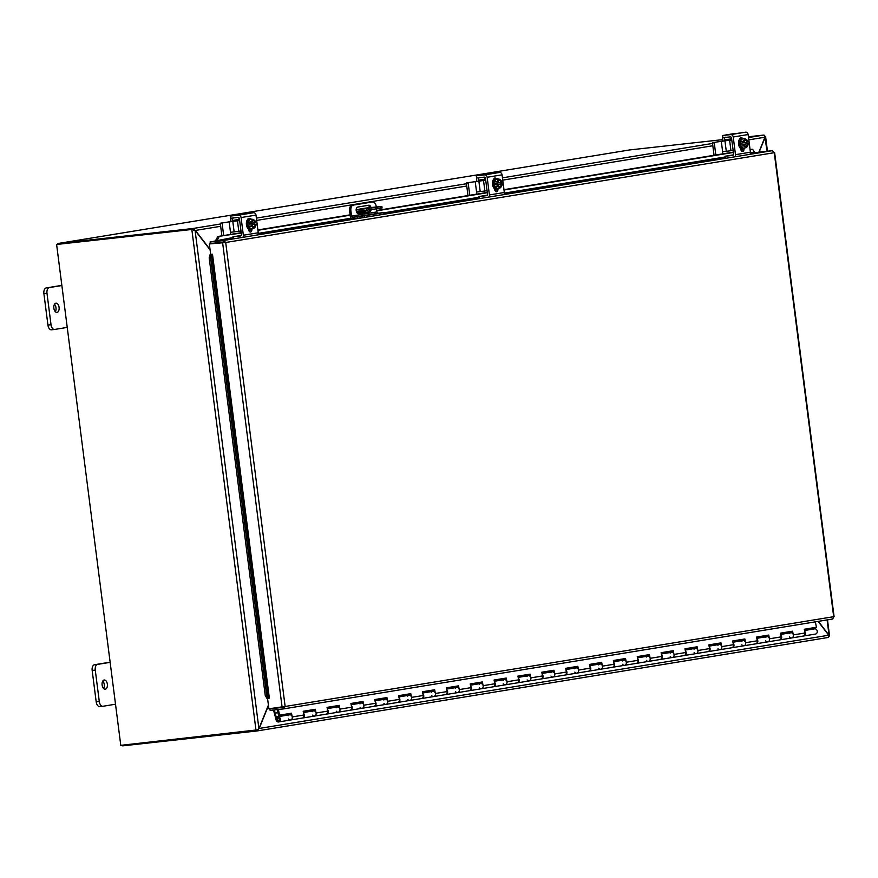 <?xml version="1.0" encoding="UTF-8"?>
<svg xmlns="http://www.w3.org/2000/svg" width="878" height="878" viewBox="0 0 878 878"><rect width="100%" height="100%" fill="white"/><g stroke="black" fill="none" stroke-linecap="round" stroke-linejoin="round"><path stroke-width="1.32" d="M115.512 704.211L102.945 706.263A5.279 3.018 -96.3 0 1 102.858 706.274A5.279 3.018 -96.3 0 1 99.291 701.522L95.263 670.112A5.279 3.018 -96.3 0 1 97.579 664.394L110.145 662.341M104.153 680.011A4.62 2.645 -96.3 0 1 104.23 680A4.62 2.645 -96.3 0 1 107.368 684.302A4.62 2.645 -96.3 0 1 105.25 689.186A4.62 2.645 -96.3 0 1 102.111 684.961A4.62 2.645 -96.3 0 1 104.153 680.011M110.123 662.177L94.484 664.734A5.279 3.018 83.7 0 0 92.168 670.463L96.196 701.862A5.279 3.018 83.7 0 0 99.763 706.614A5.279 3.018 83.7 0 0 99.851 706.603L102.77 706.285M103.604 688.484A4.62 2.645 83.7 0 0 102.781 681.054M67.233 327.395L54.677 329.448A5.279 3.018 -96.3 0 1 54.59 329.459A5.279 3.018 -96.3 0 1 51.023 324.706L46.995 293.307A5.279 3.018 -96.3 0 1 49.311 287.578L61.877 285.526M55.874 303.195A4.62 2.645 -96.3 0 1 55.962 303.184A4.62 2.645 -96.3 0 1 59.089 307.498A4.62 2.645 -96.3 0 1 56.971 312.381A4.62 2.645 -96.3 0 1 53.843 308.145A4.62 2.645 -96.3 0 1 55.874 303.195M61.855 285.361L46.216 287.929A5.279 3.018 83.7 0 0 43.9 293.647L47.928 325.047A5.279 3.018 83.7 0 0 51.484 329.81A5.279 3.018 83.7 0 0 51.572 329.799L54.491 329.469M55.325 311.668A4.62 2.645 83.7 0 0 54.502 304.238M356.15 209.787L366.565 208.624L366.763 210.182L380.679 208.24L382.073 207.954L381.875 206.407L365.928 208.064A2.634 2.162 -99.3 0 0 365.753 208.097M365.588 212.322L365.424 211.027A1.317 1.087 80.7 0 1 365.489 210.314M377.694 208.734L377.496 207.175L366.565 208.624M377.496 207.175L380.481 206.692L380.679 208.24M381.875 206.407L380.481 206.692M369.55 208.141L377.77 206.978L369.55 208.141M363.832 208.766L361.264 209.129L363.832 208.766M366.763 210.182L356.336 211.335M828.766 635.332L828.876 636.583M818.329 621.35L829.073 635.299L829.062 636.55M767.065 151.246L764.672 135.706L765.243 137.023L759.141 152.124L772.399 150.654L774.242 152.695L225.701 242.493L223.868 240.539L210.116 241.999L232.988 237.532M210.094 249.879L195.07 230.365L192.853 229.312L193.797 230.508M257.013 730.178L258.9 728.641L268.416 705.1M256.003 730.342L191.832 229.476L56.609 244.468L120.78 745.334L257.1 729.892M193.16 229.663L191.832 229.476M192.853 229.312L56.609 244.468M257.133 730.946L827.899 637.516A2.217 1.822 80.7 0 0 828.437 637.351L828.733 635.222L818.087 621.394M258.966 728.477L257.517 730.803L257.144 729.87M268.47 705.539L259.208 728.455L828.733 635.222M193.05 229.652L193.182 228.598L195.157 230.475M758.888 152.157L764.936 137.209L764.101 135.135A2.217 1.822 80.7 0 0 763.531 135.091L748.429 136.77M220.674 226.304L195.41 230.442L210.04 249.44M121.493 745.257A2.217 1.822 -99.3 0 0 122.931 745.828L256.98 730.968A2.217 1.822 -99.3 0 0 257.517 730.803M193.182 228.598A2.217 1.822 -99.3 0 0 192.622 228.554L58.574 243.415A2.217 1.822 -99.3 0 0 57.289 244.358M629.339 149.984A2.217 1.822 80.7 0 1 629.482 149.962L722.55 139.646M731.034 138.702L731.626 138.636M377.057 213.442L379.153 213.189L377.057 213.442M359.157 216.372L361.253 216.12L359.157 216.372M357.324 218.337L364.611 217.371L364.414 215.823L357.126 216.789L357.324 218.337L352.802 218.841A2.634 2.162 80.7 0 1 350.322 216.46L349.62 210.994L350.893 210.852L351.562 216.087A1.317 1.087 -99.3 0 0 352.802 217.272L382.479 212.641L384.729 212.465L383.796 212.652L383.993 214.199L384.926 214.012L384.729 212.465M378.155 213.124A1.317 1.087 80.7 0 1 376.914 211.927L376.53 208.909M376.278 206.923L376.245 206.703A5.279 3.018 -96.3 0 0 372.678 201.94L371.405 202.083A5.279 3.018 83.7 0 0 371.317 202.094L372.59 201.951A5.279 3.018 -96.3 0 1 372.678 201.94M364.611 217.371L383.993 214.199M352.802 217.272L357.126 216.789M350.893 210.852A5.279 3.018 -96.3 0 1 353.208 205.123L372.59 201.951M353.208 205.123L351.935 205.265A5.279 3.018 83.7 0 0 349.62 210.994M351.935 205.265L371.317 202.094M371.098 209.655A3.303 1.888 -96.3 0 1 369.66 211.774L358.487 213.606A3.303 1.888 -96.3 0 1 358.422 213.617A3.303 1.888 -96.3 0 1 356.194 210.599A3.303 1.888 -96.3 0 1 357.642 207.065L368.826 205.232A3.303 1.888 -96.3 0 1 368.881 205.232A3.303 1.888 -96.3 0 1 370.977 207.515M364.414 215.823L383.796 212.652M358.103 213.606L368.387 211.916A3.303 1.888 83.7 0 0 369.825 209.82M369.704 207.647A3.303 1.888 83.7 0 0 367.926 205.386M269.93 708.842L283.177 707.372L283.374 708.919L270.128 710.39L269.93 708.842L273.354 708.283M750.042 149.392L752.633 149.304L755.003 152.893L750.24 153.672M752.633 149.304L750.086 149.721M741.723 151.093L741.669 151.104A2.963 1.701 83.7 0 0 742.25 149.117M733.393 152.454L504.016 189.999M487.323 192.732L376.772 210.83M350.157 215.187L257.934 230.288M241.241 233.021L217.821 236.511L215.977 239.946L217.272 240.078L219.116 236.643M217.272 240.078L215.977 239.979A2.217 1.822 -99.3 0 0 216.164 241.011M211.51 254.335L210.116 254.499L209.183 257.88L210.599 257.715L211.51 254.335L210.094 254.499L210.874 254.379M210.599 257.715L266.66 695.343L265.244 695.508L266.967 698.405L268.372 698.24L266.66 695.343M209.337 243.941L224.428 242.624L209.337 243.941L210.676 254.4L212.487 254.203L211.521 254.335L268.383 698.24L268.942 698.164M733.35 152.124L503.972 189.67M487.279 192.403L376.728 210.5M368.727 211.807L357.961 213.573M350.113 214.858L257.891 229.948M241.209 232.681L217.821 236.511M209.183 257.88L265.244 695.508M212.487 254.203L269.348 698.109M282.935 707.097L285.141 706.483L283.374 708.919L283.868 706.625L268.877 708.776L267.549 698.339M223.868 240.539L224.428 242.624L223.572 242.076L210.325 243.546L210.116 241.999M754.729 152.849L759.152 152.124M283.868 706.625L283.177 707.372L283.868 706.625M223.572 242.076L223.363 240.528L772.399 150.654M282.123 707.306L222.584 242.471L225.701 242.493L285.141 706.483L833.683 616.685L774.242 152.695M832.805 618.935L833.683 616.685M277.986 712.64L274.99 713.134L277.997 712.716M273.508 710.017L276.175 720.179A2.634 2.162 -99.3 0 0 280.323 718.983A2.634 2.162 -99.3 0 0 276.658 717.348L277.152 718.852A1.317 1.087 80.7 0 1 279.259 719.159A1.317 1.087 80.7 0 1 277.185 719.751L275.012 713.199M288.193 715.021L287.808 713.858M312.052 711.125L311.668 709.951M335.912 707.218L335.528 706.044M359.782 703.311L359.387 702.137M383.642 699.404L383.247 698.23M407.502 695.497L407.118 694.322M431.361 691.59L430.977 690.415M455.221 687.683L454.837 686.508M479.092 683.775L478.697 682.601M502.951 679.868L502.556 678.705M526.811 675.961L526.427 674.798M550.671 672.054L550.286 670.891M574.53 668.158L574.146 666.984M598.39 664.251L598.006 663.077M622.261 660.344L621.865 659.169M646.12 656.437L645.725 655.262M669.98 652.53L669.596 651.355M693.84 648.622L693.455 647.448M717.699 644.715L717.315 643.541M741.57 640.808L741.175 639.634M765.429 636.901L765.034 635.738M789.289 632.994L788.905 631.831M813.149 629.087L812.765 627.924M505.53 679.77L505.508 679.77A2.634 2.162 80.7 0 1 505.53 679.781L505.223 678.266L506.244 678.035L506.99 681.767A2.634 2.162 80.7 0 1 505.3 684.829A2.634 2.162 -99.3 0 0 504.455 679.627A2.634 2.162 80.7 0 1 505.245 679.671L505.498 679.638M518.36 678.244A2.634 2.162 80.7 0 1 517.23 682.865M529.39 675.862L529.379 675.862A2.634 2.162 80.7 0 1 529.39 675.873L529.083 674.359L530.103 674.139L530.85 677.86A2.634 2.162 80.7 0 1 529.16 680.933A2.634 2.162 -99.3 0 0 528.315 675.72A2.634 2.162 80.7 0 1 529.116 675.764L529.357 675.731M542.22 674.337A2.634 2.162 80.7 0 1 541.089 678.957M553.25 671.955L553.239 671.955A2.634 2.162 80.7 0 1 553.25 671.966L552.942 670.452L553.963 670.232L554.709 673.953A2.634 2.162 80.7 0 1 553.03 677.026A2.634 2.162 -99.3 0 0 552.174 671.813A2.634 2.162 80.7 0 1 552.975 671.868L553.228 671.824M566.08 670.43A2.634 2.162 80.7 0 1 564.949 675.05M577.109 668.048L577.098 668.048A2.634 2.162 80.7 0 1 577.109 668.059L576.813 666.545L577.823 666.325L578.58 670.046A2.634 2.162 80.7 0 1 576.89 673.119A2.634 2.162 -99.3 0 0 576.034 667.906A2.634 2.162 80.7 0 1 576.835 667.96L577.087 667.917M589.939 666.534A2.634 2.162 80.7 0 1 588.82 671.143M600.98 664.141L600.958 664.152A2.634 2.162 80.7 0 1 600.98 664.152L600.673 662.638L601.682 662.418L602.44 666.139A2.634 2.162 80.7 0 1 600.75 669.212A2.634 2.162 -99.3 0 0 599.894 663.998A2.634 2.162 80.7 0 1 600.695 664.053L600.947 664.009M613.81 662.627A2.634 2.162 80.7 0 1 612.679 667.236M624.84 660.234L624.818 660.245A2.634 2.162 80.7 0 1 624.84 660.245L624.532 658.73L625.542 658.511L626.299 662.231A2.634 2.162 80.7 0 1 624.609 665.304A2.634 2.162 -99.3 0 0 623.753 660.091A2.634 2.162 80.7 0 1 624.554 660.146L624.807 660.102M637.669 658.72A2.634 2.162 80.7 0 1 636.539 663.329M648.699 656.338L648.688 656.338A2.634 2.162 80.7 0 1 648.699 656.338L648.392 654.823L649.413 654.604L650.159 658.324A2.634 2.162 80.7 0 1 648.469 661.397A2.634 2.162 -99.3 0 0 647.624 656.184A2.634 2.162 80.7 0 1 648.414 656.239L648.666 656.195M661.529 654.812A2.634 2.162 80.7 0 1 660.399 659.433M672.559 652.431L672.548 652.431A2.634 2.162 80.7 0 1 672.559 652.431L672.252 650.916L673.272 650.697L674.019 654.417A2.634 2.162 80.7 0 1 672.339 657.49A2.634 2.162 -99.3 0 0 671.483 652.288A2.634 2.162 80.7 0 1 672.285 652.332L672.537 652.288M685.389 650.905A2.634 2.162 80.7 0 1 684.258 655.526M696.419 648.524L696.408 648.524A2.634 2.162 80.7 0 1 696.419 648.535L696.122 647.02L697.132 646.79L697.878 650.51A2.634 2.162 80.7 0 1 696.199 653.583A2.634 2.162 -99.3 0 0 695.343 648.381A2.634 2.162 80.7 0 1 696.144 648.425L696.397 648.381M709.248 646.998A2.634 2.162 80.7 0 1 708.129 651.619M720.278 644.617L720.267 644.617A2.634 2.162 80.7 0 1 720.289 644.628L719.982 643.113L720.992 642.883L721.749 646.614A2.634 2.162 80.7 0 1 720.059 649.676A2.634 2.162 -99.3 0 0 719.203 644.474A2.634 2.162 80.7 0 1 720.004 644.518L720.256 644.474M733.119 643.091A2.634 2.162 80.7 0 1 731.989 647.712M744.149 640.71L744.127 640.71A2.634 2.162 80.7 0 1 744.149 640.72L743.842 639.206L744.851 638.975L745.609 642.707A2.634 2.162 80.7 0 1 743.918 645.769A2.634 2.162 -99.3 0 0 743.062 640.567A2.634 2.162 80.7 0 1 743.864 640.611L744.116 640.578M756.979 639.184A2.634 2.162 80.7 0 1 755.848 643.804M768.009 636.802L767.998 636.802A2.634 2.162 80.7 0 1 768.009 636.813L767.701 635.299L768.722 635.068L769.468 638.8A2.634 2.162 80.7 0 1 767.778 641.862A2.634 2.162 -99.3 0 0 766.933 636.66A2.634 2.162 80.7 0 1 767.723 636.704L767.976 636.671M274.99 713.134L274.584 709.896M804.698 631.37A2.634 2.162 80.7 0 1 803.809 635.968L815.508 634.059A2.634 2.162 -99.3 0 0 814.652 628.846L804.522 630.503M290.772 714.922L290.761 714.922A2.634 2.162 80.7 0 1 290.772 714.933L290.464 713.419L291.485 713.199L292.231 716.92A2.634 2.162 80.7 0 1 290.552 719.993A2.634 2.162 -99.3 0 0 289.696 714.78A2.634 2.162 80.7 0 1 290.497 714.835L290.75 714.791M303.601 713.397A2.634 2.162 80.7 0 1 302.471 718.017M314.631 711.015L314.62 711.015A2.634 2.162 80.7 0 1 314.631 711.026L314.335 709.512L315.345 709.292L316.091 713.013A2.634 2.162 80.7 0 1 314.412 716.086A2.634 2.162 -99.3 0 0 313.556 710.873A2.634 2.162 80.7 0 1 314.357 710.928L314.609 710.884M327.461 709.501A2.634 2.162 80.7 0 1 326.342 714.11M338.491 707.108L338.48 707.119A2.634 2.162 80.7 0 1 338.502 707.119L338.195 705.605L339.204 705.385L339.962 709.106A2.634 2.162 80.7 0 1 338.271 712.179A2.634 2.162 -99.3 0 0 337.415 706.966A2.634 2.162 80.7 0 1 338.217 707.02L338.469 706.977M351.332 705.594A2.634 2.162 80.7 0 1 350.201 710.203M362.362 703.201L362.34 703.212A2.634 2.162 80.7 0 1 362.362 703.212L362.054 701.698L363.064 701.478L363.821 705.199A2.634 2.162 80.7 0 1 362.131 708.272A2.634 2.162 -99.3 0 0 361.275 703.058A2.634 2.162 80.7 0 1 362.076 703.113L362.329 703.069M375.191 701.687A2.634 2.162 80.7 0 1 374.061 706.296M386.221 699.294L386.21 699.305A2.634 2.162 80.7 0 1 386.221 699.305L385.914 697.79L386.935 697.571L387.681 701.292A2.634 2.162 80.7 0 1 385.991 704.365A2.634 2.162 -99.3 0 0 385.146 699.151A2.634 2.162 80.7 0 1 385.936 699.206L386.188 699.162M399.051 697.78A2.634 2.162 80.7 0 1 397.921 702.4M410.081 695.398L410.07 695.398A2.634 2.162 80.7 0 1 410.081 695.398L409.774 693.883L410.794 693.664L411.541 697.384A2.634 2.162 80.7 0 1 409.85 700.457A2.634 2.162 -99.3 0 0 409.005 695.244A2.634 2.162 80.7 0 1 409.806 695.299L410.059 695.255M422.911 693.872A2.634 2.162 80.7 0 1 421.78 698.493M433.941 691.491L433.93 691.491A2.634 2.162 80.7 0 1 433.941 691.502L433.644 689.987L434.654 689.757L435.4 693.477A2.634 2.162 80.7 0 1 433.721 696.55A2.634 2.162 -99.3 0 0 432.865 691.348A2.634 2.162 80.7 0 1 433.666 691.392L433.919 691.348M446.77 689.965A2.634 2.162 80.7 0 1 445.64 694.586M457.8 687.584L457.789 687.584A2.634 2.162 80.7 0 1 457.811 687.595L457.504 686.08L458.514 685.85L459.271 689.581A2.634 2.162 80.7 0 1 457.581 692.643A2.634 2.162 -99.3 0 0 456.725 687.441A2.634 2.162 80.7 0 1 457.526 687.485L457.778 687.441M470.63 686.058A2.634 2.162 80.7 0 1 469.51 690.679M481.671 683.677L481.649 683.677A2.634 2.162 80.7 0 1 481.671 683.688L481.363 682.173L482.373 681.943L483.13 685.674A2.634 2.162 80.7 0 1 481.44 688.736A2.634 2.162 -99.3 0 0 480.584 683.534A2.634 2.162 80.7 0 1 481.385 683.578L481.638 683.545M494.501 682.151A2.634 2.162 80.7 0 1 493.37 686.772M780.838 635.277A2.634 2.162 80.7 0 1 779.708 639.897M791.868 632.895L791.857 632.895A2.634 2.162 80.7 0 1 791.868 632.906L791.561 631.392L792.582 631.172L793.328 634.893A2.634 2.162 80.7 0 1 791.638 637.966A2.634 2.162 -99.3 0 0 790.793 632.753A2.634 2.162 80.7 0 1 791.594 632.808L791.846 632.764M278.611 721.946L290.552 719.993A2.634 2.162 80.7 0 1 288.489 718.994M288.401 715.647A2.634 2.162 80.7 0 1 289.696 714.78L290.706 714.615M290.464 713.419L279.555 715.153L291.485 713.199M302.712 717.995L314.412 716.086A2.634 2.162 80.7 0 1 312.349 715.087M312.261 711.74A2.634 2.162 80.7 0 1 313.556 710.873L314.576 710.708M314.335 709.512L303.184 711.334M290.552 719.993L302.241 718.072A2.634 2.162 -99.3 0 0 303.931 714.999L303.173 711.279L315.345 709.292M326.583 714.088L338.271 712.179A2.634 2.162 80.7 0 1 336.208 711.18M336.12 707.833A2.634 2.162 80.7 0 1 337.415 706.966L338.436 706.801M338.195 705.605L327.044 707.427M314.412 716.086L326.1 714.165A2.634 2.162 -99.3 0 0 327.79 711.103L327.033 707.372L339.204 705.385M350.443 710.181L362.131 708.272A2.634 2.162 80.7 0 1 360.068 707.273M359.98 703.926A2.634 2.162 80.7 0 1 361.275 703.058L362.296 702.894M362.054 701.698L350.915 703.519M338.271 712.179L349.96 710.258A2.634 2.162 -99.3 0 0 351.65 707.196L350.904 703.465L363.064 701.478M374.302 706.274L385.991 704.365A2.634 2.162 80.7 0 1 383.927 703.366M383.851 700.018A2.634 2.162 80.7 0 1 385.146 699.151L386.155 698.987M385.914 697.79L374.774 699.623M362.131 708.272L373.819 706.351A2.634 2.162 -99.3 0 0 375.51 703.289L374.763 699.557L386.935 697.571M398.162 702.367L409.85 700.457A2.634 2.162 80.7 0 1 407.798 699.459M407.71 696.122A2.634 2.162 80.7 0 1 409.005 695.244L410.015 695.08M409.774 693.883L398.634 695.716M385.991 704.365L397.69 702.455A2.634 2.162 -99.3 0 0 399.369 699.382L398.623 695.661L410.794 693.664M422.022 698.471L433.721 696.55A2.634 2.162 80.7 0 1 431.658 695.552M431.57 692.215A2.634 2.162 80.7 0 1 432.865 691.348L433.875 691.173M433.644 689.987L422.494 691.809M409.85 700.457L421.55 698.548A2.634 2.162 -99.3 0 0 423.24 695.475L422.483 691.754L434.654 689.757M445.881 694.564L457.581 692.643A2.634 2.162 80.7 0 1 455.517 691.644M455.43 688.308A2.634 2.162 80.7 0 1 456.725 687.441L457.745 687.276M457.504 686.08L446.353 687.902M433.721 696.55L445.409 694.641A2.634 2.162 -99.3 0 0 447.1 691.568L446.342 687.847L458.514 685.85M469.752 690.657L481.44 688.736A2.634 2.162 80.7 0 1 479.377 687.737M479.289 684.401A2.634 2.162 80.7 0 1 480.584 683.534L481.605 683.369M481.363 682.173L470.224 683.995M457.581 692.643L469.269 690.734A2.634 2.162 -99.3 0 0 470.959 687.661L470.213 683.94L482.373 681.943M493.612 686.75L505.3 684.829A2.634 2.162 80.7 0 1 503.237 683.83M503.149 680.494A2.634 2.162 80.7 0 1 504.455 679.627L505.465 679.462M505.223 678.266L494.084 680.088M481.44 688.736L493.129 686.826A2.634 2.162 -99.3 0 0 494.819 683.753L494.073 680.033L506.244 678.035M517.471 682.843L529.16 680.933A2.634 2.162 80.7 0 1 527.107 679.923M527.019 676.587A2.634 2.162 80.7 0 1 528.315 675.72L529.324 675.555M529.083 674.359L517.943 676.181M505.3 684.829L516.999 682.919A2.634 2.162 -99.3 0 0 518.678 679.846L517.932 676.126L530.103 674.139M541.331 678.935L553.03 677.026A2.634 2.162 80.7 0 1 550.967 676.027M550.879 672.68A2.634 2.162 80.7 0 1 552.174 671.813L553.184 671.648M552.942 670.452L541.803 672.274M529.16 680.933L540.859 679.012A2.634 2.162 -99.3 0 0 542.538 675.939L541.792 672.219L553.963 670.232M565.191 675.028L576.89 673.119A2.634 2.162 80.7 0 1 574.827 672.12M574.739 668.773A2.634 2.162 80.7 0 1 576.034 667.906L577.055 667.741M576.813 666.545L565.662 668.367M553.03 677.026L564.719 675.105A2.634 2.162 -99.3 0 0 566.409 672.043L565.651 668.312L577.823 666.325M589.061 671.121L600.75 669.212A2.634 2.162 80.7 0 1 598.686 668.213M598.598 664.865A2.634 2.162 80.7 0 1 599.894 663.998L600.914 663.834M600.673 662.638L589.522 664.459M576.89 673.119L588.578 671.198A2.634 2.162 -99.3 0 0 590.268 668.136L589.511 664.405L601.682 662.418M612.921 667.214L624.609 665.304A2.634 2.162 80.7 0 1 622.546 664.306M622.458 660.958A2.634 2.162 80.7 0 1 623.753 660.091L624.774 659.927M624.532 658.73L613.393 660.552M600.75 669.212L612.438 667.291A2.634 2.162 -99.3 0 0 614.128 664.229L613.382 660.497L625.542 658.511M636.78 663.307L648.469 661.397A2.634 2.162 80.7 0 1 646.406 660.399M646.329 657.051A2.634 2.162 80.7 0 1 647.624 656.184L648.633 656.02M648.392 654.823L637.252 656.656M624.609 665.304L636.298 663.395A2.634 2.162 -99.3 0 0 637.988 660.322L637.241 656.601L649.413 654.604M660.64 659.411L672.339 657.49A2.634 2.162 80.7 0 1 670.276 656.492M670.188 653.155A2.634 2.162 80.7 0 1 671.483 652.288L672.493 652.113M672.252 650.916L661.112 652.749M648.469 661.397L660.168 659.488A2.634 2.162 -99.3 0 0 661.847 656.415L661.101 652.694L673.272 650.697M684.5 655.504L696.199 653.583A2.634 2.162 80.7 0 1 694.136 652.584M694.048 649.248A2.634 2.162 80.7 0 1 695.343 648.381L696.364 648.205M696.122 647.02L684.972 648.842M672.339 657.49L684.028 655.581A2.634 2.162 -99.3 0 0 685.718 652.508L684.961 648.787L697.132 646.79M708.37 651.597L720.059 649.676A2.634 2.162 80.7 0 1 717.995 648.677M717.908 645.341A2.634 2.162 80.7 0 1 719.203 644.474L720.223 644.309M719.982 643.113L708.831 644.935M696.199 653.583L707.887 651.674A2.634 2.162 -99.3 0 0 709.578 648.601L708.82 644.88L720.992 642.883M732.23 647.69L743.918 645.769A2.634 2.162 80.7 0 1 741.855 644.77M741.767 641.434A2.634 2.162 80.7 0 1 743.062 640.567L744.083 640.402M743.842 639.206L732.702 641.028M720.059 649.676L731.747 647.766A2.634 2.162 -99.3 0 0 733.437 644.693L732.691 640.973L744.851 638.975M756.09 643.783L767.778 641.862A2.634 2.162 80.7 0 1 765.715 640.863M765.638 637.527A2.634 2.162 80.7 0 1 766.933 636.66L767.943 636.495M767.701 635.299L756.562 637.121M743.918 645.769L755.607 643.859A2.634 2.162 -99.3 0 0 757.297 640.786L756.551 637.066L768.722 635.068M779.949 639.875L791.638 637.966A2.634 2.162 80.7 0 1 789.585 636.967M789.498 633.62A2.634 2.162 80.7 0 1 790.793 632.753L791.802 632.588M791.561 631.392L780.421 633.214M767.778 641.862L779.477 639.952A2.634 2.162 -99.3 0 0 781.157 636.879L780.41 633.159L792.582 631.172M791.638 637.966L803.337 636.045A2.634 2.162 -99.3 0 0 805.027 632.972L804.27 629.252L816.441 627.265L815.344 621.843M278.403 709.468L279.555 715.153M816.441 627.265L804.281 629.306M278.535 715.372L277.371 709.589M278.875 720.344A1.262 1.043 80.7 0 1 277.163 719.51A1.262 1.043 80.7 0 1 279.127 718.862A1.262 1.043 80.7 0 1 278.875 720.344M733.141 150.445L731.791 139.975M726.282 151.257L724.943 140.798L721.299 141.281L722.638 151.74L732.768 150.5M722.627 151.74L722.539 153.891M712.508 143.268L714.571 142.379L712.508 143.268L714.044 155.285M714.297 143.059L715.822 154.989M712.782 142.576L731.78 139.887M731.429 140.03L729.607 140.271L730.957 150.742M724.943 140.798L729.607 140.271M721.299 141.281L714.571 142.379M732.779 155.395L725.041 156.251L733.437 154.868M725.689 137.188L724.866 137.846A2.634 2.162 -99.3 0 0 724.339 139.964L724.449 140.798M722.66 141.029L722.605 140.601A5.279 4.324 80.7 0 1 722.934 137.681L730.309 136.869A1.317 1.087 -99.3 0 1 731.55 138.055L733.591 153.99A1.317 1.087 -99.3 0 1 732.68 155.417M731.198 139.986L731.056 138.867A2.634 2.162 80.7 0 1 731.253 137.319M722.495 135.519L722.934 137.681L722.385 135.53L745.652 132.172L730.737 134.608A2.634 2.162 80.7 0 1 733.229 136.99L735.49 154.66A2.634 2.162 80.7 0 1 734.952 156.778M722.649 135.508L730.737 134.608M734.151 133.599L733.053 133.774M749.867 154.341A2.634 2.162 -99.3 0 0 750.405 152.212L748.144 134.543A2.634 2.162 -99.3 0 0 745.652 132.172M744.028 148.689A2.963 1.701 -96.3 0 1 742.645 151.477A2.963 1.701 -96.3 0 1 740.648 148.799L740.604 148.514M739.836 138.856A2.963 1.701 -96.3 0 1 740.988 137.725A2.963 1.701 -96.3 0 1 741.965 138.109A5.487 3.139 -96.3 0 1 743.787 138.834M748.056 144.596A5.597 4.588 80.7 0 1 747.957 145.144A5.597 2.414 154.2 0 1 747.913 145.364A6.859 6.859 0 0 0 748.122 143.63L741.954 144.541L748.122 143.63A3.962 2.261 83.7 0 1 747.376 146.417A5.597 2.414 154.2 0 1 746.015 147.778A5.597 2.173 -169.2 0 0 745.148 146.78A5.597 2.173 -169.2 0 0 743.479 145.88A5.597 4.588 -99.3 0 0 743.644 144.354M747.913 142.06L747.913 142.06A3.962 2.261 83.7 0 0 746.509 139.624A3.962 2.261 83.7 0 0 744.27 139.986A3.962 2.261 83.7 0 0 743.534 142.774L747.913 142.06A6.859 6.859 0 0 0 747.321 140.491A5.597 2.173 10.8 0 1 747.376 140.612A5.597 4.588 80.7 0 1 747.891 141.973M741.954 144.541L741.745 142.971L743.534 142.774M746.234 142.313L746.421 143.816M747.913 145.364A5.597 2.414 154.2 0 1 747.376 146.417A3.962 2.261 83.7 0 1 745.148 146.78A3.962 2.261 83.7 0 1 743.732 144.343M743.446 142.785A5.597 4.588 -99.3 0 0 742.898 141.347A5.597 2.414 -25.8 0 0 744.27 139.986A5.597 2.414 -25.8 0 0 744.851 138.713A5.597 2.173 10.8 0 1 746.509 139.624A5.597 2.173 10.8 0 1 747.321 140.491M746.015 147.778L743.139 148.097L740.615 146.198L740.033 141.665L742.898 141.347M740.615 146.198L743.479 145.88M747.134 142.17A3.172 1.811 83.7 0 0 745.312 140.085M746.015 146.352A3.172 1.811 83.7 0 0 747.332 143.74M743.995 142.697A3.172 1.811 -96.3 0 1 745.477 140.052A3.172 1.811 -96.3 0 1 747.463 142.137M747.661 143.707A3.172 1.811 -96.3 0 1 746.179 146.352A3.172 1.811 -96.3 0 1 744.193 144.266M740.033 141.665L741.976 139.031L744.851 138.713M742.722 149.019A5.487 3.139 -96.3 0 1 742.305 149.117A5.487 3.139 -96.3 0 1 738.585 144.091A5.487 3.139 -96.3 0 1 740.999 138.219A5.487 3.139 -96.3 0 1 741.087 138.208A5.487 3.139 -96.3 0 1 741.526 138.208M744.785 147.91A5.487 3.139 -96.3 0 1 743.161 149.019A5.487 3.139 -96.3 0 1 739.441 143.992A5.487 3.139 -96.3 0 1 741.855 138.12A5.487 3.139 -96.3 0 1 741.954 138.109L741.087 138.208M487.06 190.724L485.721 180.253M476.469 194.17L476.556 192.03L486.697 190.778M466.437 183.546L468.501 182.657L466.437 183.546L467.974 195.564M468.226 183.348L469.752 195.267M466.712 182.854L485.71 180.177M485.358 180.319L483.537 180.561L484.875 191.02M480.211 191.547L478.861 181.077L468.501 182.657M478.861 181.077L483.537 180.561M486.697 195.684L486.61 195.695A1.317 1.087 -99.3 0 0 486.653 195.684L478.96 196.529L487.367 195.157M479.618 177.466L478.795 178.135A2.634 2.162 -99.3 0 0 478.269 180.242L478.367 181.087M476.589 181.307L476.534 180.879A5.279 4.324 80.7 0 1 476.853 177.96L484.228 177.147A1.317 1.087 -99.3 0 1 485.479 178.333L487.52 194.268A1.317 1.087 -99.3 0 1 486.653 195.684M485.128 180.264L484.985 179.145A2.634 2.162 80.7 0 1 485.183 177.597M476.425 175.809L476.864 177.96L476.315 175.809L499.582 172.45L484.667 174.887A2.634 2.162 80.7 0 1 487.158 177.268L489.419 194.938A2.634 2.162 80.7 0 1 488.881 197.067M476.578 175.787L484.667 174.887M495.631 191.404A2.963 1.701 83.7 0 0 496.169 189.396M488.069 173.877L486.972 174.063M503.796 194.62A2.634 2.162 -99.3 0 0 504.334 192.491L502.073 174.832A2.634 2.162 -99.3 0 0 499.582 172.45M497.958 188.968A2.963 1.701 -96.3 0 1 496.575 191.755A2.963 1.701 -96.3 0 1 494.566 189.077L494.534 188.792M493.765 179.134A2.963 1.701 -96.3 0 1 494.918 178.014A2.963 1.701 -96.3 0 1 495.894 178.388M501.986 184.874A5.597 4.588 80.7 0 1 501.887 185.423A5.597 2.414 154.2 0 1 501.843 185.642A6.859 6.859 0 0 0 502.04 183.908L495.883 184.83L502.04 183.908A3.962 2.261 83.7 0 1 501.305 186.696A5.597 2.414 154.2 0 1 499.933 188.057A5.597 2.173 -169.2 0 0 499.066 187.069A5.597 2.173 -169.2 0 0 497.409 186.158A5.597 4.588 -99.3 0 0 497.574 184.643M501.843 182.339L501.843 182.339A3.962 2.261 83.7 0 0 500.438 179.902A3.962 2.261 83.7 0 0 498.199 180.264A3.962 2.261 83.7 0 0 497.464 183.052L497.914 182.986A3.172 1.811 -96.3 0 1 499.406 180.33A3.172 1.811 -96.3 0 1 501.382 182.415L501.843 182.339A6.859 6.859 0 0 0 501.239 180.769A5.597 2.173 10.8 0 1 501.305 180.89A5.597 4.588 80.7 0 1 501.821 182.251M497.925 182.964L501.382 182.415M495.883 184.83L495.675 183.261L497.464 183.052M500.164 182.602L500.35 184.095M501.843 185.642A5.597 2.414 154.2 0 1 501.305 186.696A3.962 2.261 83.7 0 1 499.066 187.069A3.962 2.261 83.7 0 1 497.661 184.621M497.365 183.074A5.597 4.588 -99.3 0 0 496.827 181.625A5.597 2.414 -25.8 0 0 498.199 180.264A5.597 2.414 -25.8 0 0 498.77 178.991A5.597 2.173 10.8 0 1 500.438 179.902A5.597 2.173 10.8 0 1 501.239 180.769M499.933 188.057L497.069 188.375L494.534 186.476L493.952 181.944L496.827 181.625M494.534 186.476L497.409 186.158M501.053 182.448A3.172 1.811 83.7 0 0 499.242 180.363M499.933 186.63A3.172 1.811 83.7 0 0 501.261 184.018M501.59 183.985A3.172 1.811 -96.3 0 1 500.098 186.63A3.172 1.811 -96.3 0 1 498.122 184.556M493.952 181.944L495.905 179.31L498.77 178.991M496.652 189.297A5.487 3.139 -96.3 0 1 496.224 189.396A5.487 3.139 -96.3 0 1 492.514 184.369A5.487 3.139 -96.3 0 1 494.929 178.497A5.487 3.139 -96.3 0 1 495.016 178.486A5.487 3.139 -96.3 0 1 495.455 178.486M498.715 188.199A5.487 3.139 -96.3 0 1 497.091 189.297A5.487 3.139 -96.3 0 1 493.37 184.27A5.487 3.139 -96.3 0 1 495.785 178.399A5.487 3.139 -96.3 0 1 495.872 178.388A5.487 3.139 -96.3 0 1 497.705 179.112M240.989 231.002L239.65 220.543M234.13 231.825L232.791 221.355L229.147 221.838L230.486 232.308L240.627 231.068M230.486 232.308L230.387 234.448M220.356 223.824L222.43 222.935L220.356 223.824L221.893 235.842M222.145 223.627L223.671 235.556M220.63 223.144L239.639 220.455M239.288 220.597L237.466 220.839L238.805 231.309M232.791 221.355L237.466 220.839M229.147 221.838L222.43 222.935M240.627 235.962L232.889 236.819L241.285 235.436M233.548 217.744L232.725 218.413A2.634 2.162 -99.3 0 0 232.187 220.532L232.297 221.366M230.508 221.596L230.453 221.168A5.279 4.324 80.7 0 1 230.782 218.249L238.157 217.426A1.317 1.087 -99.3 0 1 239.398 218.622L241.439 234.547A1.317 1.087 -99.3 0 1 240.539 235.973M239.046 220.554L238.904 219.423A2.634 2.162 80.7 0 1 239.101 217.876M230.354 216.087L230.782 218.249L230.234 216.087L253.512 212.728L238.596 215.176A2.634 2.162 80.7 0 1 241.077 217.546L243.349 235.216A2.634 2.162 80.7 0 1 242.8 237.345M230.508 216.065L238.596 215.176M249.55 231.682A2.963 1.701 83.7 0 0 250.098 229.685M241.999 214.155L240.901 214.342M257.715 234.898A2.634 2.162 -99.3 0 0 258.253 232.78L255.992 215.11A2.634 2.162 -99.3 0 0 253.512 212.728M251.887 229.257A2.963 1.701 -96.3 0 1 250.493 232.033A2.963 1.701 -96.3 0 1 248.496 229.367L248.463 229.081M247.695 219.412A2.963 1.701 -96.3 0 1 248.836 218.293A2.963 1.701 -96.3 0 1 249.813 218.666A5.487 3.139 -96.3 0 1 251.635 219.39M255.904 225.163A5.597 4.588 80.7 0 1 255.805 225.712A5.597 2.414 154.2 0 1 255.772 225.931A6.859 6.859 0 0 0 255.97 224.186L249.802 225.108L255.97 224.186A3.962 2.261 83.7 0 1 255.235 226.985A5.597 2.414 154.2 0 1 253.863 228.335A5.597 2.173 -169.2 0 0 252.996 227.347A5.597 2.173 -169.2 0 0 251.338 226.436A5.597 4.588 -99.3 0 0 251.492 224.922M255.772 222.617L255.772 222.617A3.962 2.261 83.7 0 0 254.357 220.18A3.962 2.261 83.7 0 0 252.129 220.543A3.962 2.261 83.7 0 0 251.382 223.341L251.843 223.264A3.172 1.811 -96.3 0 1 253.325 220.619A3.172 1.811 -96.3 0 1 255.311 222.694L255.772 222.617A6.859 6.859 0 0 0 255.169 221.047A5.597 2.173 10.8 0 1 255.224 221.179A5.597 4.588 80.7 0 1 255.75 222.529M251.843 223.242L255.311 222.694M249.802 225.108L249.604 223.539L251.382 223.341M254.082 222.88L254.28 224.373M255.772 225.931A5.597 2.414 154.2 0 1 255.235 226.985A3.962 2.261 83.7 0 1 252.996 227.347A3.962 2.261 83.7 0 1 251.591 224.911M251.295 223.352A5.597 4.588 -99.3 0 0 250.757 221.904A5.597 2.414 -25.8 0 0 252.129 220.543A5.597 2.414 -25.8 0 0 252.699 219.28A5.597 2.173 10.8 0 1 254.357 220.18A5.597 2.173 10.8 0 1 255.169 221.047M253.863 228.335L250.987 228.653L248.463 226.754L247.881 222.222L250.757 221.904M248.463 226.754L251.338 226.436M254.982 222.727A3.172 1.811 83.7 0 0 253.171 220.652M253.863 226.919A3.172 1.811 83.7 0 0 255.18 224.296M255.509 224.263A3.172 1.811 -96.3 0 1 254.027 226.908A3.172 1.811 -96.3 0 1 252.052 224.834M247.881 222.222L249.824 219.599L252.699 219.28M250.581 229.575A5.487 3.139 -96.3 0 1 250.153 229.674A5.487 3.139 -96.3 0 1 246.433 224.647A5.487 3.139 -96.3 0 1 248.847 218.776A5.487 3.139 -96.3 0 1 248.946 218.765A5.487 3.139 -96.3 0 1 249.385 218.776M252.644 228.478A5.487 3.139 -96.3 0 1 251.009 229.586A5.487 3.139 -96.3 0 1 247.3 224.548A5.487 3.139 -96.3 0 1 249.714 218.688A5.487 3.139 -96.3 0 1 249.802 218.666L248.946 218.765M99.291 701.522L96.196 701.862M92.168 670.463L95.263 670.112M97.579 664.394L94.484 664.734M51.023 324.706L47.928 325.047M43.9 293.647L46.995 293.307M49.311 287.578L46.216 287.929M365.841 208.086L356.161 209.666L365.928 208.064M356.764 212.443L365.424 211.027M829.073 635.299L827.098 619.923M195.07 230.365L258.9 728.641M764.936 137.209L748.824 139.854M712.826 145.748L502.743 180.133M466.745 186.026L256.672 220.411M192.622 228.554L220.378 224.011M256.376 218.117L466.459 183.732M502.457 177.839L712.53 143.443M748.528 137.55L763.531 135.091M629.482 149.962L58.574 243.415M378.769 213.255L377.244 213.453M360.869 216.186L359.343 216.383M376.914 211.927L351.562 216.087M369.66 211.774L368.387 211.916M258.275 233.394L351.134 218.194M384.762 212.685L479.059 197.254M504.345 193.116L725.129 156.975M750.427 152.838L754.367 152.19M725.502 157.722L504.17 193.95M479.158 198.044L384.86 213.486M352.265 218.82L258.099 234.239M233.087 238.333L217.898 240.813M832.399 619.045L283.528 708.897M292.231 716.92L303.931 714.999M316.091 713.013L327.79 711.103M339.962 709.106L351.65 707.196M363.821 705.199L375.51 703.289M387.681 701.292L399.369 699.382M411.541 697.384L423.24 695.475M435.4 693.477L447.1 691.568M459.271 689.581L470.959 687.661M483.13 685.674L494.819 683.753M506.99 681.767L518.678 679.846M530.85 677.86L542.538 675.939M554.709 673.953L566.409 672.043M578.58 670.046L590.268 668.136M602.44 666.139L614.128 664.229M626.299 662.231L637.988 660.322M650.159 658.324L661.847 656.415M674.019 654.417L685.718 652.508M697.878 650.51L709.578 648.601M721.749 646.614L733.437 644.693M745.609 642.707L757.297 640.786M769.468 638.8L781.157 636.879M793.328 634.893L805.027 632.972M725.151 156.251L725.349 157.755M725.579 158.314L725.305 156.229M724.339 139.964L731.056 138.867M733.229 136.99L748.144 134.543M750.405 152.212L735.49 154.66M475.217 181.559L476.567 192.03M479.081 196.529L479.267 198.033M479.498 198.593L479.234 196.507M478.269 180.242L484.985 179.145M487.158 177.268L502.073 174.832M504.334 192.491L489.419 194.938M233.01 236.808L233.197 238.311M233.427 238.882L233.164 236.797M232.187 220.532L238.904 219.423M241.077 217.546L255.992 215.11M258.253 232.78L243.349 235.216M99.763 706.614L102.858 706.274M51.484 329.81L54.59 329.459M765.561 136.353L767.46 151.203M827.493 619.857L829.534 635.815M827.976 637.505L257.056 730.957M58.497 243.425L629.405 149.973M834.1 616.762L774.615 152.443M283.451 708.908L832.465 619.045M780.663 634.41L790.793 632.753M756.803 638.317L766.933 636.66M732.943 642.224L743.062 640.567M709.073 646.131L719.203 644.474M685.213 650.038L695.343 648.381M661.353 653.945L671.483 652.288M637.494 657.841L647.624 656.184M613.634 661.749L623.753 660.091M589.764 665.656L599.894 663.998M565.904 669.563L576.034 667.906M542.044 673.47L552.174 671.813M518.185 677.377L528.315 675.72M494.325 681.284L504.455 679.627M470.465 685.191L480.584 683.534M446.595 689.098L456.725 687.441M422.735 693.005L432.865 691.348M398.875 696.912L409.005 695.244M375.016 700.809L385.146 699.151M351.156 704.716L361.275 703.058M327.285 708.623L337.415 706.966M303.426 712.53L313.556 710.873M277.766 716.733L289.696 714.78M725.305 158.358L725.041 156.251M722.66 137.703L722.385 135.53M725.393 135.025L733.426 133.708M743.161 149.019L742.305 149.117M479.234 198.637L478.96 196.529M476.589 177.982L476.315 175.809M479.322 175.304L487.356 173.987M495.872 178.388L495.016 178.486M497.091 189.297L496.224 189.396M233.164 238.926L232.889 236.819M230.519 218.271L230.234 216.087M233.252 215.593L241.285 214.276M251.009 229.586L250.153 229.674"/></g></svg>
